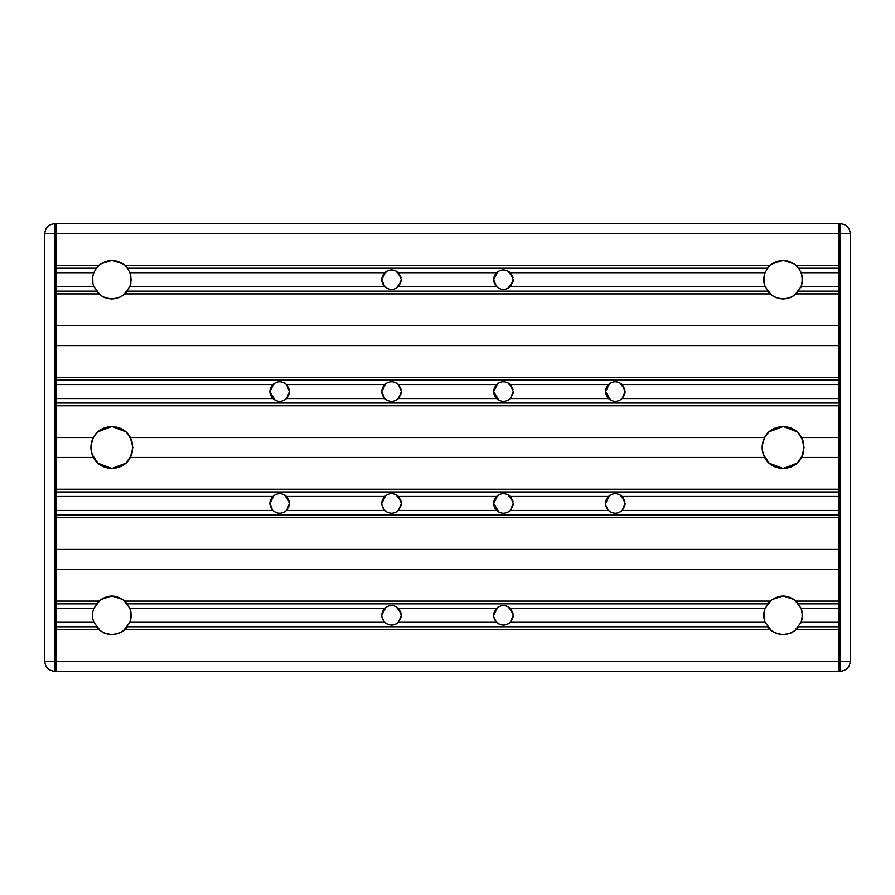 <?xml version="1.0" encoding="UTF-8"?>
<svg xmlns="http://www.w3.org/2000/svg" width="895" height="895" viewBox="0 0 895 895"><rect width="100%" height="100%" fill="white"/><g stroke="black" fill="none" stroke-linecap="round" stroke-linejoin="round"><path stroke-width="1.34" d="M398.409 398.555C393.845 402.258 389.28 402.258 384.716 398.555C380.822 393.889 380.822 389.236 384.716 384.57C389.28 380.867 393.845 380.867 398.409 384.57L401.352 391.562L398.409 398.555L496.591 398.555C492.697 393.889 492.697 389.236 496.591 384.57C501.155 380.867 505.72 380.867 510.284 384.57L513.227 391.562L510.284 398.555C505.72 402.258 501.155 402.258 496.591 398.555L493.648 391.562L498.962 400.266L493.816 393.375M401.184 393.375L401.352 391.775M401.206 393.263L398.689 398.275L396.037 400.266L398.667 398.297L401.128 393.655M382.523 387.803L381.773 391.54L384.716 398.555L286.534 398.555C281.97 402.258 277.405 402.258 272.841 398.555C268.947 393.889 268.947 389.236 272.841 384.57C277.405 380.867 281.97 380.867 286.534 384.57L289.477 391.562L286.534 398.555M401.105 389.37L398.689 384.85L396.037 382.859L398.667 384.828L401.139 389.515M387.087 382.859L384.447 384.839L382.545 387.748M384.447 398.286L387.087 400.266L384.447 398.286L381.941 393.375M381.773 391.562L385.89 383.586M286.534 510.43C281.97 514.133 277.405 514.133 272.841 510.43C268.947 505.764 268.947 501.111 272.841 496.445C277.405 492.742 281.97 492.742 286.534 496.445L289.477 503.437L286.534 510.43L384.716 510.43C380.822 505.764 380.822 501.111 384.716 496.445C389.28 492.742 393.845 492.742 398.409 496.445L401.352 503.437L398.409 510.43C393.845 514.133 389.28 514.133 384.716 510.43M289.309 505.25L289.477 503.65M289.331 505.138L286.814 510.15L284.162 512.141M286.814 510.15L289.253 505.53M289.23 501.245L286.814 496.725L284.162 494.734L289.264 501.39M275.212 494.734L272.572 496.714L270.67 499.623M270.648 499.678L269.898 503.415L272.572 510.161L275.212 512.141L272.572 510.161L270.066 505.25M269.898 503.437L274.015 495.461M398.409 622.305C393.845 626.008 389.28 626.008 384.716 622.305C380.822 617.639 380.822 612.985 384.716 608.32C389.28 604.617 393.845 604.617 398.409 608.32L401.352 615.312L398.409 622.305L496.591 622.305C492.697 617.639 492.697 612.985 496.591 608.32C501.155 604.617 505.72 604.617 510.284 608.32L513.227 615.312L510.284 622.305C505.72 626.008 501.155 626.008 496.591 622.305M401.184 617.125L401.352 615.525M401.206 617.013L398.689 622.025L396.037 624.016M398.689 622.025L401.128 617.405M401.105 613.12L398.689 608.6L396.037 606.609L401.139 613.265M387.087 606.609L384.447 608.589L382.545 611.498M382.523 611.553L381.773 615.29L385.89 607.336M384.447 622.036L387.087 624.016L384.447 622.036L381.941 617.125M510.284 510.43C505.72 514.133 501.155 514.133 496.591 510.43C492.697 505.764 492.697 501.111 496.591 496.445C501.155 492.742 505.72 492.742 510.284 496.445L513.227 503.437L510.284 510.43L608.466 510.43C604.572 505.764 604.572 501.111 608.466 496.445C613.03 492.742 617.595 492.742 622.159 496.445L625.102 503.437L622.159 510.43C617.595 514.133 613.03 514.133 608.466 510.43M513.059 505.25L513.227 503.65M513.081 505.138L510.564 510.15L507.912 512.141M510.564 510.15L513.003 505.53M512.98 501.245L510.564 496.725L507.912 494.734L513.014 501.39M498.962 494.734L494.42 499.623M494.398 499.678L493.648 503.437L498.962 512.141L493.816 505.25M493.648 503.437L497.765 495.461M622.159 398.555C617.595 402.258 613.03 402.258 608.466 398.555C604.572 393.889 604.572 389.236 608.466 384.57C613.03 380.867 617.595 380.867 622.159 384.57L625.102 391.562L622.159 398.555L839.062 398.555M624.934 393.375L625.102 391.775M624.956 393.263L622.439 398.275L619.787 400.266M622.439 398.275L624.878 393.655M606.273 387.803L605.523 391.562L608.466 398.555L510.284 398.555M624.855 389.37L622.439 384.85L619.787 382.859L624.889 389.515M610.837 382.859L606.295 387.748M609.64 383.586L605.523 391.562L610.837 400.266L605.691 393.375M496.591 272.695C501.155 268.992 505.72 268.992 510.284 272.695L513.227 279.688L510.284 286.68C505.72 290.383 501.155 290.383 496.591 286.68C492.697 282.014 492.697 277.36 496.591 272.695L398.409 272.695L401.352 279.688L398.409 286.68C393.845 290.383 389.28 290.383 384.716 286.68C380.822 282.014 380.822 277.36 384.716 272.695C389.28 268.992 393.845 268.992 398.409 272.695M513.059 281.5L513.227 279.9M513.081 281.388L510.564 286.4L507.912 288.391L513.003 281.78M494.398 275.928L493.648 279.665L496.591 286.68L398.409 286.68M512.98 277.495L510.564 272.975L507.912 270.984L513.014 277.64M498.962 270.984L494.42 275.873M496.322 286.411L498.962 288.391L496.322 286.411L493.816 281.5M493.648 279.688L497.765 271.711M513.059 393.375L513.227 391.775M513.081 393.263L510.564 398.275L507.912 400.266M510.564 398.275L513.003 393.655M512.98 389.37L510.564 384.85L507.912 382.859L513.014 389.515M498.962 382.859L494.42 387.748M494.398 387.803L493.648 391.562L497.765 383.586M624.934 505.25L625.102 503.65M624.956 505.138L622.439 510.15L619.787 512.141M622.439 510.15L624.878 505.53M624.855 501.245L622.439 496.725L619.787 494.734L624.889 501.39M610.837 494.734L608.197 496.714L606.295 499.623M606.273 499.678L605.523 503.415L609.64 495.461M608.197 510.161L610.837 512.141L608.197 510.161L605.691 505.25M513.059 617.125L513.227 615.525M513.081 617.013L510.564 622.025L507.912 624.016M510.564 622.025L513.003 617.405M512.98 613.12L510.564 608.6L507.912 606.609L513.014 613.265M498.962 606.609L496.322 608.589L494.42 611.498M494.398 611.553L493.648 615.29L497.765 607.336M496.322 622.036L498.962 624.016L496.322 622.036L493.816 617.125M401.184 505.25L401.352 503.65M401.206 505.138L398.689 510.15L396.037 512.141L398.667 510.172L401.128 505.53M401.105 501.245L398.689 496.725L396.037 494.734L401.139 501.39M387.087 494.734L384.447 496.714L382.545 499.623M382.523 499.678L381.773 503.415L385.89 495.461M384.447 510.161L387.087 512.141L384.447 510.161L381.941 505.25M289.309 393.375L289.477 391.775M289.331 393.263L286.814 398.275L284.162 400.266L286.792 398.297L289.253 393.655M270.648 387.803L269.898 391.562L272.841 398.555L55.937 398.555M289.23 389.37L286.814 384.85L284.162 382.859L286.792 384.828L289.264 389.515M275.212 382.859L270.67 387.748M274.015 383.586L269.898 391.562L275.212 400.266L270.066 393.375M401.184 281.5L401.352 279.9M401.206 281.388L398.689 286.4L396.037 288.391L401.128 281.78M382.523 275.928L381.773 279.665L384.716 286.68L129.909 286.68L123.208 295.361M401.105 277.495L398.689 272.975L396.037 270.984L401.139 277.64M387.087 270.984L382.545 275.873M384.447 286.411L387.087 288.391L384.447 286.411L381.941 281.5M381.773 279.688L385.89 271.711M771.792 630.986L765.091 622.305C763.346 617.639 763.346 612.985 765.091 608.32L771.792 599.639L783.058 595.969M111.942 595.969L123.208 599.639L129.909 608.32L131.218 615.312L130.871 618.971L130.871 611.654L131.218 615.312L129.909 622.305L123.208 630.986M797.053 431.815L783.125 426.523L769.197 431.815M125.803 431.815L111.875 426.523L97.947 431.815M771.792 295.361L765.091 286.68C763.346 282.014 763.346 277.36 765.091 272.695L767.709 267.997M127.291 267.997L129.909 272.695L131.218 279.688L129.909 286.68M129.607 607.582L130.871 611.632L129.607 607.582M130.871 619.004L129.607 623.043L130.871 618.993M129.607 271.946L130.871 276.007L129.607 271.946M130.871 276.029L130.871 283.346L130.871 276.029M130.871 283.379L129.607 287.418L130.871 283.368M800.555 459.169L799.448 460.668M799.761 460.276L798.519 461.753M763.346 454.492L769.185 463.174L783.125 468.477L797.053 463.185L798.553 461.719M766.489 460.276L767.731 461.753M766.802 460.668L765.695 459.169M764.666 437.543C771.602 423.067 794.648 423.067 801.584 437.543L804.102 447.5L801.584 457.457C794.648 471.933 771.602 471.933 764.666 457.457C761.343 450.823 761.343 444.177 764.666 437.543L130.334 437.543L132.852 447.5L130.334 457.457C123.398 471.933 100.352 471.933 93.416 457.457C90.093 450.823 90.093 444.177 93.416 437.543C100.352 423.067 123.398 423.067 130.334 437.543M803.777 451.181L803.005 454.212M802.994 454.246L802.188 456.26M791.057 466.921L797.534 462.737M797.602 462.681L802.647 455.163M769.185 463.174L775.227 466.933L779.075 468.085L783.125 468.477L790.979 466.955M769.163 431.849L768.369 432.587M768.357 432.598L765.538 436.066M765.527 436.089L763.603 439.837M802.647 439.837L797.893 432.598M797.881 432.587L797.087 431.849M802.188 438.74L802.983 440.754L802.188 438.74M803.005 440.787L803.777 443.819L803.005 440.799M762.227 445.766L764.408 438.024M764.073 438.729L763.256 440.754M763.245 440.787L762.473 443.819M762.473 443.853L762.473 451.147M762.473 451.181L763.245 454.212M763.256 454.246L764.073 456.271M764.431 457.009L762.327 450.252M798.519 433.247L799.425 434.299M799.448 434.332L800.555 435.831M765.695 435.831L766.802 434.332M766.87 434.243L767.731 433.247M766.802 434.321L765.796 435.686M129.305 459.169L128.198 460.668M128.511 460.276L127.269 461.753M96.447 461.719L97.935 463.174L111.875 468.477L125.803 463.185L127.303 461.719M95.239 460.276L96.481 461.753M95.552 460.668L94.445 459.169M132.527 451.181L131.744 454.212L132.527 451.192M131.744 454.246L130.927 456.271L131.733 454.246M119.807 466.921L126.284 462.737M126.352 462.681L131.397 455.163M92.095 454.492L97.935 463.174L103.977 466.933L111.875 468.477L119.729 466.955M97.913 431.849L97.119 432.587M97.107 432.598L94.288 436.066M94.277 436.089L92.353 439.837M131.397 439.837L126.642 432.598M126.631 432.587L125.837 431.849M130.927 438.729L131.733 440.754L130.927 438.729M131.755 440.787L132.527 443.819L131.755 440.799M92.823 438.729L92.006 440.754M91.995 440.787L91.223 443.819M91.223 443.853L91.223 451.147M91.223 451.181L91.995 454.212M92.006 454.246L92.811 456.26M93.181 457.009L91.077 450.252M90.977 445.721L93.181 437.991M127.269 433.247L128.175 434.299M128.198 434.332L129.305 435.831M94.445 435.831L95.552 434.332M95.62 434.243L96.481 433.247M95.552 434.321L94.546 435.686M801.584 457.457L839.062 457.457L839.062 437.543L801.584 437.543M93.416 437.543L55.937 437.543L55.937 457.457L93.416 457.457M125.971 266.441L124.897 265.379M55.937 268.22L96.291 268.22L98.752 265.468C107.501 258.767 116.249 258.767 124.998 265.468L127.459 268.22L767.541 268.22L770.002 265.468C778.751 258.767 787.499 258.767 796.248 265.468L798.709 268.22L839.062 268.22M98.853 265.379L97.779 266.441M123.186 295.384L119.192 297.599M119.147 297.621L111.886 299.031L104.603 297.621M104.558 297.599L100.564 295.384M111.942 260.344L123.208 264.014L127.101 267.75M96.649 267.75L100.542 264.014L111.808 260.344M100.542 295.361L93.841 286.68C92.095 282.014 92.095 277.36 93.841 272.695L96.459 267.997M92.767 276.622L92.879 283.346M92.879 283.357L92.767 282.753M92.543 280.538L92.554 278.759M839.062 291.155L798.709 291.155L796.248 293.907C787.499 300.608 778.751 300.608 770.002 293.907L767.541 291.155L127.459 291.155L124.998 293.907C116.249 300.608 107.501 300.608 98.752 293.907L96.291 291.155L55.937 291.155M124.897 293.996L125.971 292.933M97.779 292.933L98.853 293.996M797.221 266.441L796.147 265.379M770.103 265.379L769.029 266.441M794.436 295.384L790.442 297.599M790.397 297.621L783.136 299.031L775.853 297.621M775.808 297.599L771.814 295.384M798.541 267.997L801.159 272.695L802.468 279.688L802.121 276.029L802.121 283.346L802.468 279.688L801.159 286.68L794.458 295.361M802.121 283.379L800.857 287.418L802.121 283.368M800.857 271.946L802.121 276.007L800.857 271.946M783.192 260.344L794.458 264.014L798.351 267.75M767.899 267.75L771.792 264.014L783.058 260.344M764.017 276.622L764.017 282.753M764.129 283.379L765.393 287.418L764.129 283.379M763.793 280.538L763.804 278.759M796.147 293.996L797.221 292.933M769.029 292.933L770.103 293.996M797.221 602.066L796.147 601.004M55.937 603.845L96.291 603.845L98.752 601.093C107.501 594.392 116.249 594.392 124.998 601.093L127.459 603.845L767.541 603.845L770.002 601.093C778.751 594.392 787.499 594.392 796.248 601.093L798.698 603.834M770.103 601.004L769.029 602.066M783.192 595.969L794.458 599.639L801.159 608.32L802.468 615.312L802.121 611.654L802.121 618.971L802.468 615.312L801.159 622.305L794.458 630.986L790.777 633.078L783.125 634.656L775.853 633.246M775.808 633.224L771.814 631.009M802.121 618.993L800.857 623.043L802.121 618.993M510.284 608.32L765.091 608.32L764.129 611.643L764.99 608.566M764.017 612.247L764.129 618.971M764.129 618.982L764.017 618.378M801.271 608.6L802.121 611.632L801.271 608.589M763.793 616.163L763.804 614.384M839.062 626.78L798.709 626.78L796.248 629.532C787.499 636.233 778.751 636.233 770.002 629.532L767.541 626.78L127.459 626.78L124.998 629.532C116.249 636.233 107.501 636.233 98.752 629.532L96.291 626.78L55.937 626.78M796.147 629.621L797.221 628.558M769.029 628.558L770.103 629.621M125.971 602.066L124.897 601.004M98.853 601.004L97.779 602.066M123.186 631.009L119.192 633.224M119.147 633.246L111.875 634.656L104.223 633.078L100.542 630.986L93.841 622.305C92.095 617.639 92.095 612.985 93.841 608.32L100.542 599.639L111.808 595.969M92.767 612.247L92.767 618.378M92.543 616.163L92.554 614.384M124.897 629.621L125.971 628.558M97.779 628.558L98.853 629.621M839.062 569.332L55.937 569.332L55.937 549.418L839.062 549.418L839.062 569.332M839.062 603.845L798.709 603.845M55.937 661.293L55.937 671.25L839.062 671.25L839.062 661.293L55.937 661.293M55.937 325.668L55.937 345.582L839.062 345.582L839.062 325.668L55.937 325.668M55.937 223.75L55.937 233.707L839.062 233.707L839.062 223.75L54.539 223.75C48.632 224.376 45.377 227.632 44.75 233.539L44.75 661.461L54.539 661.461L54.539 233.539L44.75 233.539M839.062 514.905L55.937 514.905M839.062 491.97L55.937 491.97M764.666 457.457L130.334 457.457M839.062 403.03L55.937 403.03M839.062 380.095L55.937 380.095M840.461 223.75C846.368 224.376 849.624 227.632 850.25 233.539L840.461 233.539L840.461 661.461L850.25 661.461C849.624 667.368 846.368 670.624 840.461 671.25L839.062 671.25L839.062 233.539L840.461 233.539L840.461 223.75L839.062 223.75M850.25 661.461L850.25 233.539M55.937 671.25L54.539 671.25C48.632 670.624 45.377 667.368 44.75 661.461M54.539 671.25L54.539 661.461L55.937 661.461L55.937 233.539L54.539 233.539L54.539 223.75M496.591 608.32L398.409 608.32M384.716 608.32L129.909 608.32M765.091 622.305L510.284 622.305M384.716 496.445L286.534 496.445M496.591 496.445L398.409 496.445M608.466 496.445L510.284 496.445M839.062 496.445L622.159 496.445M272.841 496.445L55.937 496.445M839.062 510.43L622.159 510.43M496.591 510.43L398.409 510.43M496.591 384.57L398.409 384.57M608.466 384.57L510.284 384.57M839.062 384.57L622.159 384.57M272.841 384.57L55.937 384.57M384.716 384.57L286.534 384.57M765.091 286.68L510.284 286.68M384.716 272.695L129.909 272.695M839.062 405.782L55.937 405.782M839.062 293.907L796.248 293.907M770.002 293.907L124.998 293.907M839.062 272.695L801.159 272.695M765.091 272.695L510.284 272.695M839.062 286.68L801.159 286.68M770.002 265.468L124.998 265.468M839.062 265.468L796.248 265.468M98.752 265.468L55.937 265.468M839.062 629.532L796.248 629.532M98.752 629.532L55.937 629.532M839.062 608.32L801.159 608.32M93.841 608.32L55.937 608.32M839.062 622.305L801.159 622.305M93.841 622.305L55.937 622.305M839.062 601.093L796.248 601.093M98.752 601.093L55.937 601.093M770.002 601.093L124.998 601.093M770.002 629.532L124.998 629.532M384.716 622.305L129.909 622.305M839.062 517.657L55.937 517.657M272.841 510.43L55.937 510.43M839.062 489.218L55.937 489.218M839.062 377.343L55.937 377.343M98.752 293.907L55.937 293.907M93.841 286.68L55.937 286.68M93.841 272.695L55.937 272.695M839.062 661.461L840.461 661.461L840.461 671.25"/></g></svg>
